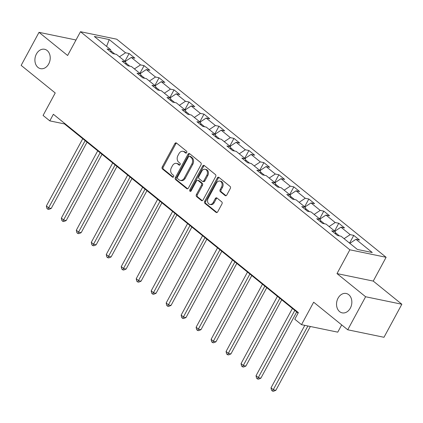 <?xml version="1.0" encoding="UTF-8"?>
<svg xmlns="http://www.w3.org/2000/svg" width="423" height="423" viewBox="0 0 423 423"><rect width="100%" height="100%" fill="white"/><g stroke="black" fill="none" stroke-linecap="round" stroke-linejoin="round"><path stroke-width="0.63" d="M186.686 152.603A1.063 0.809 -78.3 0 0 186.517 151.159L176.507 143.053A1.518 1.158 -78.3 0 0 176.111 142.863A1.518 1.158 -78.3 0 0 174.863 143.587L162.236 166.937A1.518 1.158 -78.3 0 0 162.474 168.999L172.489 177.105A1.063 0.809 -78.3 0 0 173.472 175.286L172.172 174.239A4.859 3.707 -78.3 0 1 171.405 167.645L172.457 165.7A4.859 3.707 -78.3 0 1 176.454 163.384A4.859 3.707 -78.3 0 1 177.718 163.992L179.014 165.039A1.063 0.809 -78.3 0 0 179.992 163.225L178.696 162.173A4.859 3.707 -78.3 0 1 177.924 155.579L178.977 153.634A4.859 3.707 -78.3 0 1 182.979 151.318A4.859 3.707 -78.3 0 1 184.238 151.926L185.533 152.973A1.063 0.809 -78.3 0 0 186.686 152.603M338.046 298.194A9.898 7.551 -78.3 0 0 342.191 312.861A9.898 7.551 -78.3 0 0 350.334 308.145A9.898 7.551 -78.3 0 0 346.194 293.477A9.898 7.551 -78.3 0 0 338.046 298.194M36.42 53.991A9.898 7.551 -78.3 0 0 40.56 68.658A9.898 7.551 -78.3 0 0 48.708 63.936A9.898 7.551 -78.3 0 0 44.568 49.269A9.898 7.551 -78.3 0 0 36.42 53.991M225.131 195.569A1.518 1.158 -78.3 0 0 225.522 195.759A1.518 1.158 -78.3 0 0 226.77 195.035L230.313 188.484A1.518 1.158 -78.3 0 0 230.075 186.421L218.955 177.422A1.518 1.158 -78.3 0 0 218.559 177.232A1.518 1.158 -78.3 0 0 217.311 177.956L204.684 201.306A1.518 1.158 -78.3 0 0 204.928 203.368L216.047 212.367A1.518 1.158 -78.3 0 0 216.439 212.558A1.518 1.158 -78.3 0 0 217.692 211.833L221.969 203.923A1.518 1.158 -78.3 0 0 221.726 201.861L216.967 198.006A1.518 1.158 -78.3 0 0 216.576 197.821A1.518 1.158 -78.3 0 0 215.323 198.546L213.203 202.469A4.061 3.098 -78.3 0 1 209.861 204.404A4.061 3.098 -78.3 0 1 208.164 198.387L216.476 183.011A4.061 3.098 -78.3 0 1 219.817 181.076A4.061 3.098 -78.3 0 1 221.515 187.093L220.129 189.657A1.518 1.158 -78.3 0 0 220.372 191.714L225.131 195.569L225.961 195.743M75.844 40.301L75.262 39.831L39.016 32.338L21.15 65.38L55.228 92.97L43.083 115.437L49.803 120.878L53.372 114.273L298.363 312.623L294.789 319.228L301.509 324.668L337.755 332.161L341.689 324.89M365.604 296.75L401.85 304.243L373.245 281.084L336.999 273.591L365.604 296.75L347.738 329.792L313.66 302.202L301.509 324.668M336.999 273.591L349.858 249.803L80.486 31.709L116.732 39.202L386.104 257.29L349.858 249.803M39.016 32.338L67.622 55.498L80.486 31.709M201.01 164.759A1.518 1.158 -78.3 0 0 200.766 162.696L189.652 153.697A1.518 1.158 -78.3 0 0 189.255 153.507A1.518 1.158 -78.3 0 0 188.008 154.231L175.381 177.581A1.518 1.158 -78.3 0 0 175.619 179.643L186.739 188.642A1.518 1.158 -78.3 0 0 187.135 188.832A1.518 1.158 -78.3 0 0 188.383 188.108L201.01 164.759M204.304 165.557L215.423 174.562A1.518 1.158 -78.3 0 1 215.661 176.618L203.035 199.973A1.518 1.158 -78.3 0 1 201.787 200.698A1.518 1.158 -78.3 0 1 201.39 200.507L196.632 196.653A1.518 1.158 -78.3 0 1 196.394 194.596L201.512 185.121A1.518 1.158 -78.3 0 0 201.274 183.064L198.117 180.505A1.518 1.158 -78.3 0 0 197.721 180.32A1.518 1.158 -78.3 0 0 196.473 181.044L191.143 190.9A1.063 0.809 -78.3 0 1 189.821 189.832L202.659 166.091A1.518 1.158 -78.3 0 1 203.907 165.367A1.518 1.158 -78.3 0 1 204.304 165.557M401.85 304.243L383.984 337.284L347.738 329.792M353.755 235.384L350.181 234.643L340.964 227.183L344.539 227.923L338.781 223.259L335.206 222.519L325.99 215.058L329.565 215.799L323.801 211.135L320.227 210.395L311.011 202.934L314.59 203.675L308.827 199.011L305.253 198.271L296.037 190.81L299.611 191.545L293.853 186.881L290.278 186.146L281.062 178.686L284.637 179.421L278.879 174.757L275.299 174.022L266.083 166.556L269.663 167.297L263.899 162.633L260.325 161.893L251.109 154.432L254.683 155.172L248.925 150.509L245.351 149.768L236.134 142.308L239.709 143.048L233.951 138.384L230.371 137.644L221.155 130.184L224.735 130.924L218.971 126.26L215.397 125.52L206.181 118.059L209.755 118.8L203.997 114.136L200.423 113.396L191.207 105.935L194.781 106.675L189.023 102.012L185.443 101.271L176.227 93.811L179.807 94.551L174.043 89.888L170.469 89.147L161.253 81.687L164.827 82.422L159.069 77.758L155.495 77.023L146.279 69.562L149.853 70.297L144.095 65.634L140.515 64.899L131.299 57.433L134.879 58.173L129.115 53.51L125.541 52.769L109.224 39.561L94.334 36.484L110.652 49.692L107.077 48.957L112.835 53.621L116.41 54.356L125.626 61.821L122.051 61.081L127.815 65.745L131.389 66.48L140.605 73.946L137.026 73.205L142.789 77.869L146.363 78.609L155.579 86.07L152.005 85.33L157.763 89.993L161.337 90.734L170.554 98.194L166.979 97.454L172.737 102.117L176.317 102.858L185.533 110.318L181.953 109.578L187.717 114.242L191.291 114.982L200.507 122.443L196.933 121.702L202.691 126.366L206.265 127.106L215.481 134.567L211.907 133.827L217.665 138.49L221.245 139.23L230.461 146.691L226.881 145.951L232.645 150.614L236.219 151.355L245.435 158.815L241.861 158.08L247.619 162.744L251.193 163.479L260.409 170.94L256.835 170.205L262.593 174.868L266.173 175.603L275.389 183.069L271.809 182.329L277.573 186.992L281.147 187.733L290.363 195.193L286.789 194.453L292.547 199.117L296.121 199.857L305.337 207.318L301.763 206.577L307.521 211.241L311.101 211.981L320.317 219.442L316.737 218.702L322.5 223.365L326.075 224.105L335.291 231.566L331.717 230.826L337.475 235.489L341.049 236.23L357.372 249.443L372.261 252.52L355.939 239.307L359.513 240.047L353.755 235.384L349.567 243.125M339.415 235.891L335.492 232.713M344.073 238.678L350.181 234.643M334.857 231.217L340.964 227.183M335.291 231.566L335.725 234.078M324.441 223.767L320.512 220.589M329.099 226.554L335.206 222.519M319.883 219.093L325.99 215.058M320.317 219.442L320.75 221.948M309.462 211.643L305.538 208.465M314.12 214.429L320.227 210.395M304.904 206.969L311.011 202.934M305.337 207.318L305.776 209.824M294.487 199.519L290.564 196.341M299.146 202.305L305.253 198.271M289.929 194.844L296.037 190.81M290.363 195.193L290.797 197.7M279.513 187.394L275.585 184.216M284.171 190.181L290.278 186.146M274.955 182.715L281.062 178.686M275.389 183.069L275.822 185.575M264.534 175.27L260.61 172.092M269.192 178.051L275.299 174.022M259.976 170.591L266.083 166.556M260.409 170.94L260.848 173.451M249.559 163.141L245.636 159.963M254.218 165.927L260.325 161.893M245.002 158.466L251.109 154.432M245.435 158.815L245.869 161.327M234.585 151.016L230.657 147.839M239.244 153.803L245.351 149.768M230.027 146.342L236.134 142.308M230.461 146.691L230.895 149.203M219.606 138.892L215.682 135.714M224.269 141.679L230.371 137.644M215.053 134.218L221.155 130.184M215.481 134.567L215.92 137.078M204.632 126.768L200.708 123.59M209.29 129.554L215.397 125.52M200.074 122.094L206.181 118.059M200.507 122.443L200.941 124.954M189.657 114.644L185.729 111.466M194.316 117.43L200.423 113.396M185.1 109.969L191.207 105.935M185.533 110.318L185.967 112.825M174.678 102.519L170.755 99.342M179.341 105.306L185.443 101.271M170.125 97.845L176.227 93.811M170.554 98.194L170.992 100.7M159.704 90.395L155.78 87.217M164.362 93.182L170.469 89.147M155.146 85.721L161.253 81.687M155.579 86.07L156.018 88.576M144.729 78.271L140.801 75.093M149.388 81.057L155.495 77.023M140.172 73.591L146.279 69.562M140.605 73.946L141.039 76.452M129.75 66.147L125.827 62.969M134.414 68.928L140.515 64.899M125.197 61.467L131.299 57.433M125.626 61.821L126.065 64.328M114.776 54.017L110.852 50.839M119.434 56.804L125.541 52.769M106.575 46.393L109.224 39.561M110.652 49.692L111.09 52.203M373.245 281.084L386.104 257.29M49.803 120.878L64.497 123.918L298.125 313.068M349.832 243.341L355.939 239.307M64.735 123.468L64.497 123.918M124.933 61.256L129.115 53.51M139.907 73.38L144.095 65.634M154.881 85.504L159.069 77.758M169.856 97.628L174.043 89.888M184.835 109.753L189.023 102.012M199.809 121.877L203.997 114.136M214.784 134.001L218.971 126.26M229.763 146.125L233.951 138.384M244.737 158.255L248.925 150.509M259.711 170.379L263.899 162.633M274.691 182.503L278.879 174.757M289.665 194.628L293.853 186.881M304.639 206.752L308.827 199.011M319.619 218.876L323.801 211.135M334.593 231L338.781 223.259M186.31 153.01L185.221 152.127A4.859 3.707 -78.3 0 0 183.957 151.524L182.979 151.318M176.454 163.384L177.433 163.585A4.859 3.707 -78.3 0 1 178.696 164.193L179.786 165.076M176.576 143.106A1.518 1.158 -78.3 0 0 175.841 143.788L163.215 167.143A1.518 1.158 -78.3 0 0 163.458 169.2L173.261 177.142M189.721 153.75A1.518 1.158 -78.3 0 0 188.986 154.432L176.359 177.782A1.518 1.158 -78.3 0 0 176.603 179.844L187.648 188.79M189.705 156.351A1.063 0.809 -78.3 0 0 188.552 156.727L177.47 177.221A1.063 0.809 -78.3 0 0 177.639 178.665L179.008 179.77A4.859 3.707 -78.3 0 0 180.267 180.378A4.859 3.707 -78.3 0 0 184.264 178.062L191.841 164.05A4.859 3.707 -78.3 0 0 191.069 157.456L189.705 156.351L190.683 156.552A1.063 0.809 -78.3 0 0 190.408 156.42L189.43 156.219M180.267 180.378L181.245 180.579A4.859 3.707 -78.3 0 0 185.248 178.263L184.264 178.062M190.683 156.552L192.053 157.657A4.859 3.707 -78.3 0 1 192.819 164.251L185.248 178.263M202.305 200.65L197.615 196.854L196.632 196.653M197.721 180.32L198.704 180.521A1.518 1.158 -78.3 0 1 199.096 180.711L202.252 183.265A1.518 1.158 -78.3 0 1 202.495 185.327L197.372 194.797A1.518 1.158 -78.3 0 0 197.615 196.854M204.372 165.615A1.518 1.158 -78.3 0 0 203.637 166.297L190.799 190.038A1.063 0.809 -78.3 0 0 190.805 191.286M206.826 175.296A4.061 3.098 -78.3 0 0 205.129 169.279A4.061 3.098 -78.3 0 0 201.787 171.215L198.858 176.629A1.518 1.158 -78.3 0 0 199.101 178.691L202.257 181.245A1.518 1.158 -78.3 0 0 202.649 181.435A1.518 1.158 -78.3 0 0 203.897 180.711L206.826 175.296L207.809 175.497A4.061 3.098 -78.3 0 0 206.107 169.48L205.129 169.279M202.649 181.435L203.627 181.636A1.518 1.158 -78.3 0 0 204.88 180.917L203.897 180.711M207.809 175.497L204.88 180.917M219.817 181.076L220.795 181.277A4.061 3.098 -78.3 0 1 222.493 187.299L221.107 189.858A1.518 1.158 -78.3 0 0 221.351 191.92L226.041 195.717M209.861 204.404L210.839 204.605A4.061 3.098 -78.3 0 0 214.181 202.67L213.203 202.469M217.036 198.064A1.518 1.158 -78.3 0 0 216.306 198.747L214.181 202.67M219.024 177.475A1.518 1.158 -78.3 0 0 218.289 178.157L205.663 201.512A1.518 1.158 -78.3 0 0 205.906 203.569L216.957 212.515M82.749 138.696L46.366 205.985L48.767 207.931L51.215 208.433L87.043 142.176M51.215 208.433L48.83 209.417L47.852 209.216L85.15 140.642M47.852 209.216L46.895 208.439L46.366 205.985M97.724 150.821L61.346 218.109L63.741 220.055L66.194 220.557L102.022 154.3M66.194 220.557L63.81 221.541L62.826 221.34L100.124 152.766M62.826 221.34L61.869 220.563L61.346 218.109M112.703 162.945L76.32 230.234L78.72 232.179L81.168 232.687L116.997 166.424M81.168 232.687L78.784 233.67L77.806 233.464L115.104 164.891M77.806 233.464L76.843 232.687L76.32 230.234M127.677 175.069L91.294 242.358L93.695 244.304L96.143 244.811L131.971 178.548M96.143 244.811L93.758 245.795L92.78 245.589L130.078 177.015M92.78 245.589L91.823 244.811L91.294 242.358M142.651 187.199L106.268 254.487L108.669 256.428L111.122 256.935L146.945 190.673M111.122 256.935L108.737 257.919L107.754 257.713L145.052 189.139M107.754 257.713L106.797 256.941L106.268 254.487M157.631 199.323L121.248 266.612L123.648 268.552L126.096 269.06L161.924 202.797M126.096 269.06L123.712 270.043L122.733 269.842L160.031 201.263M122.733 269.842L121.771 269.065L121.248 266.612M172.605 211.447L136.222 278.736L138.622 280.676L141.071 281.184L176.899 214.921M141.071 281.184L138.686 282.167L137.708 281.967L175.006 213.388M137.708 281.967L136.751 281.189L136.222 278.736M187.579 223.571L151.196 290.86L153.597 292.801L156.045 293.308L191.873 227.045M156.045 293.308L153.665 294.292L152.682 294.091L189.98 225.512M152.682 294.091L151.725 293.313L151.196 290.86M202.559 235.696L166.176 302.984L168.576 304.93L171.024 305.432L206.852 239.169M171.024 305.432L168.64 306.416L167.661 306.215L204.959 237.636M167.661 306.215L166.699 305.438L166.176 302.984M217.533 247.82L181.15 315.109L183.55 317.054L185.998 317.557L221.826 251.294M185.998 317.557L183.614 318.54L182.636 318.339L219.934 249.766M182.636 318.339L181.673 317.562L181.15 315.109M232.507 259.944L196.124 327.233L198.524 329.179L200.973 329.681L236.801 263.423M200.973 329.681L198.593 330.664L197.61 330.463L234.908 261.89M197.61 330.463L196.653 329.686L196.124 327.233M247.487 272.068L211.103 339.357L213.504 341.303L215.952 341.81L251.78 275.547M215.952 341.81L213.567 342.794L212.589 342.588L249.887 274.014M212.589 342.588L211.627 341.81L211.103 339.357M262.461 284.193L226.078 351.481L228.478 353.427L230.926 353.935L266.754 287.672M230.926 353.935L228.542 354.918L227.563 354.712L264.861 286.138M227.563 354.712L226.601 353.935L226.078 351.481M277.435 296.317L241.052 363.611L243.452 365.551L245.9 366.059L281.729 299.796M245.9 366.059L243.521 367.042L242.538 366.836L279.836 298.263M242.538 366.836L241.581 366.059L241.052 363.611M292.415 308.446L256.031 375.735L258.432 377.676L260.88 378.183L296.708 311.92M260.88 378.183L258.495 379.167L257.517 378.966L294.81 310.387M257.517 378.966L256.555 378.188L256.031 375.735M304.803 325.35L271.006 387.859L273.406 389.8L275.854 390.307L310.355 326.498M275.854 390.307L273.47 391.291L272.491 391.09L307.907 325.99M272.491 391.09L271.529 390.313L271.006 387.859M185.221 152.127L184.238 151.926M179.595 165.16L179.014 165.039M178.696 164.193L177.718 163.992M173.07 177.226L172.489 177.105M163.458 169.2L162.474 168.999M163.215 167.143L162.236 166.937M175.841 143.788L174.863 143.587M186.115 153.094L185.533 152.973M187.569 188.817L186.739 188.642M176.603 179.844L175.619 179.643M176.359 177.782L175.381 177.581M188.986 154.432L188.008 154.231M192.819 164.251L191.841 164.05M192.053 157.657L191.069 157.456M202.226 200.676L201.39 200.507M197.372 194.797L196.394 194.596M202.495 185.327L201.512 185.121M202.252 183.265L201.274 183.064M199.096 180.711L198.117 180.505M190.799 190.038L189.821 189.832M203.637 166.297L202.659 166.091M221.351 191.92L220.372 191.714M221.107 189.858L220.129 189.657M222.493 187.299L221.515 187.093M216.306 198.747L215.323 198.546M216.877 212.542L216.047 212.367M205.906 203.569L204.928 203.368M205.663 201.512L204.684 201.306M218.289 178.157L217.311 177.956"/></g></svg>
